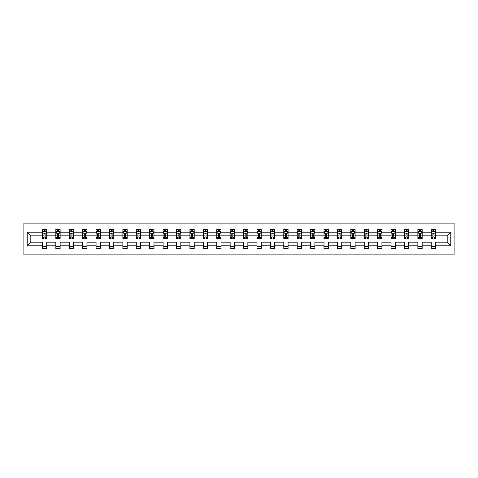 <?xml version="1.0" encoding="UTF-8"?>
<svg xmlns="http://www.w3.org/2000/svg" width="478" height="478" viewBox="0 0 478 478"><rect width="100%" height="100%" fill="white"/><g stroke="black" fill="none" stroke-linecap="round" stroke-linejoin="round"><path stroke-width="0.72" d="M23.9 254.899L454.1 254.899L454.1 223.101L23.9 223.101L23.9 254.899M435.578 245.788L435.578 242.179L447.181 242.179L450.79 245.788L435.578 245.788L435.578 248.668L431.281 248.668L431.281 245.788L422.17 245.788L422.17 248.668L417.868 248.668L417.868 245.788L408.762 245.788L408.762 248.668L404.46 248.668L404.46 245.788L395.348 245.788L395.348 248.668L391.052 248.668L391.052 245.788L381.94 245.788L381.94 248.668L377.644 248.668L377.644 245.788L368.532 245.788L368.532 248.668L364.236 248.668L364.236 245.788L355.124 245.788L355.124 248.668L350.828 248.668L350.828 245.788L341.716 245.788L341.716 248.668L337.42 248.668L337.42 245.788L328.308 245.788L328.308 248.668L324.006 248.668L324.006 245.788L314.894 245.788L314.894 248.668L310.598 248.668L310.598 245.788L301.487 245.788L301.487 248.668L297.191 248.668L297.191 245.788L288.079 245.788L288.079 248.668L283.783 248.668L283.783 245.788L274.671 245.788L274.671 248.668L270.375 248.668L270.375 245.788L261.263 245.788L261.263 248.668L256.967 248.668L256.967 245.788L247.855 245.788L247.855 248.668L243.553 248.668L243.553 245.788L234.447 245.788L234.447 248.668L230.145 248.668L230.145 245.788L221.033 245.788L221.033 248.668L216.737 248.668L216.737 245.788L207.625 245.788L207.625 248.668L203.329 248.668L203.329 245.788L194.217 245.788L194.217 248.668L189.921 248.668L189.921 245.788L180.809 245.788L180.809 248.668L176.513 248.668L176.513 245.788L167.402 245.788L167.402 248.668L163.106 248.668L163.106 245.788L153.994 245.788L153.994 248.668L149.692 248.668L149.692 245.788L140.58 245.788L140.58 248.668L136.284 248.668L136.284 245.788L127.172 245.788L127.172 248.668L122.876 248.668L122.876 245.788L113.764 245.788L113.764 248.668L109.468 248.668L109.468 245.788L100.356 245.788L100.356 248.668L96.06 248.668L96.06 245.788L86.948 245.788L86.948 248.668L82.652 248.668L82.652 245.788L73.54 245.788L73.54 248.668L69.238 248.668L69.238 245.788L60.132 245.788L60.132 248.668L55.83 248.668L55.83 245.788L46.719 245.788L46.719 248.668L42.422 248.668L42.422 245.788L27.21 245.788L27.21 232.212L42.422 232.212L42.422 229.332L46.719 229.332L46.719 232.212L55.83 232.212L55.83 229.332L60.132 229.332L60.132 232.212L69.238 232.212L69.238 229.332L73.54 229.332L73.54 232.212L82.652 232.212L82.652 229.332L86.948 229.332L86.948 232.212L96.06 232.212L96.06 229.332L100.356 229.332L100.356 232.212L109.468 232.212L109.468 229.332L113.764 229.332L113.764 232.212L122.876 232.212L122.876 229.332L127.172 229.332L127.172 232.212L136.284 232.212L136.284 229.332L140.58 229.332L140.58 232.212L149.692 232.212L149.692 229.332L153.994 229.332L153.994 232.212L163.106 232.212L163.106 229.332L167.402 229.332L167.402 232.212L176.513 232.212L176.513 229.332L180.809 229.332L180.809 232.212L189.921 232.212L189.921 229.332L194.217 229.332L194.217 232.212L203.329 232.212L203.329 229.332L207.625 229.332L207.625 232.212L216.737 232.212L216.737 229.332L221.033 229.332L221.033 232.212L230.145 232.212L230.145 229.332L234.447 229.332L234.447 232.212L243.553 232.212L243.553 229.332L247.855 229.332L247.855 232.212L256.967 232.212L256.967 229.332L261.263 229.332L261.263 232.212L270.375 232.212L270.375 229.332L274.671 229.332L274.671 232.212L283.783 232.212L283.783 229.332L288.079 229.332L288.079 232.212L297.191 232.212L297.191 229.332L301.487 229.332L301.487 232.212L310.598 232.212L310.598 229.332L314.894 229.332L314.894 232.212L324.006 232.212L324.006 229.332L328.308 229.332L328.308 232.212L337.42 232.212L337.42 229.332L341.716 229.332L341.716 232.212L350.828 232.212L350.828 229.332L355.124 229.332L355.124 232.212L364.236 232.212L364.236 229.332L368.532 229.332L368.532 232.212L377.644 232.212L377.644 229.332L381.94 229.332L381.94 232.212L391.052 232.212L391.052 229.332L395.348 229.332L395.348 232.212L404.46 232.212L404.46 229.332L408.762 229.332L408.762 232.212L417.868 232.212L417.868 229.332L422.17 229.332L422.17 232.212L431.281 232.212L431.281 229.332L435.578 229.332L435.578 232.212L450.79 232.212L450.79 245.788M431.281 232.212L431.281 235.821L422.17 235.821L422.17 232.212M422.17 245.788L422.17 242.179L431.281 242.179L431.281 245.788M417.868 232.212L417.868 235.821L408.762 235.821L408.762 232.212M408.762 245.788L408.762 242.179L417.868 242.179L417.868 245.788M404.46 232.212L404.46 235.821L395.348 235.821L395.348 232.212M395.348 245.788L395.348 242.179L404.46 242.179L404.46 245.788M391.052 232.212L391.052 235.821L381.94 235.821L381.94 232.212M381.94 245.788L381.94 242.179L391.052 242.179L391.052 245.788M377.644 232.212L377.644 235.821L368.532 235.821L368.532 232.212M368.532 245.788L368.532 242.179L377.644 242.179L377.644 245.788M364.236 232.212L364.236 235.821L355.124 235.821L355.124 232.212M355.124 245.788L355.124 242.179L364.236 242.179L364.236 245.788M350.828 232.212L350.828 235.821L341.716 235.821L341.716 232.212M341.716 245.788L341.716 242.179L350.828 242.179L350.828 245.788M337.42 232.212L337.42 235.821L328.308 235.821L328.308 232.212M328.308 245.788L328.308 242.179L337.42 242.179L337.42 245.788M324.006 232.212L324.006 235.821L314.894 235.821L314.894 232.212M314.894 245.788L314.894 242.179L324.006 242.179L324.006 245.788M310.598 232.212L310.598 235.821L301.487 235.821L301.487 232.212M301.487 245.788L301.487 242.179L310.598 242.179L310.598 245.788M297.191 232.212L297.191 235.821L288.079 235.821L288.079 232.212M288.079 245.788L288.079 242.179L297.191 242.179L297.191 245.788M283.783 232.212L283.783 235.821L274.671 235.821L274.671 232.212M274.671 245.788L274.671 242.179L283.783 242.179L283.783 245.788M270.375 232.212L270.375 235.821L261.263 235.821L261.263 232.212M261.263 245.788L261.263 242.179L270.375 242.179L270.375 245.788M256.967 232.212L256.967 235.821L247.855 235.821L247.855 232.212M247.855 245.788L247.855 242.179L256.967 242.179L256.967 245.788M243.553 232.212L243.553 235.821L234.447 235.821L234.447 232.212M234.447 245.788L234.447 242.179L243.553 242.179L243.553 245.788M230.145 232.212L230.145 235.821L221.033 235.821L221.033 232.212M221.033 245.788L221.033 242.179L230.145 242.179L230.145 245.788M216.737 232.212L216.737 235.821L207.625 235.821L207.625 232.212M207.625 245.788L207.625 242.179L216.737 242.179L216.737 245.788M203.329 232.212L203.329 235.821L194.217 235.821L194.217 232.212M194.217 245.788L194.217 242.179L203.329 242.179L203.329 245.788M189.921 232.212L189.921 235.821L180.809 235.821L180.809 232.212M180.809 245.788L180.809 242.179L189.921 242.179L189.921 245.788M176.513 232.212L176.513 235.821L167.402 235.821L167.402 232.212M167.402 245.788L167.402 242.179L176.513 242.179L176.513 245.788M163.106 232.212L163.106 235.821L153.994 235.821L153.994 232.212M153.994 245.788L153.994 242.179L163.106 242.179L163.106 245.788M149.692 232.212L149.692 235.821L140.58 235.821L140.58 232.212M140.58 245.788L140.58 242.179L149.692 242.179L149.692 245.788M136.284 232.212L136.284 235.821L127.172 235.821L127.172 232.212M127.172 245.788L127.172 242.179L136.284 242.179L136.284 245.788M122.876 232.212L122.876 235.821L113.764 235.821L113.764 232.212M113.764 245.788L113.764 242.179L122.876 242.179L122.876 245.788M109.468 232.212L109.468 235.821L100.356 235.821L100.356 232.212M100.356 245.788L100.356 242.179L109.468 242.179L109.468 245.788M96.06 232.212L96.06 235.821L86.948 235.821L86.948 232.212M86.948 245.788L86.948 242.179L96.06 242.179L96.06 245.788M82.652 232.212L82.652 235.821L73.54 235.821L73.54 232.212M73.54 245.788L73.54 242.179L82.652 242.179L82.652 245.788M69.238 232.212L69.238 235.821L60.132 235.821L60.132 232.212M60.132 245.788L60.132 242.179L69.238 242.179L69.238 245.788M55.83 232.212L55.83 235.821L46.719 235.821L46.719 232.212M46.719 245.788L46.719 242.179L55.83 242.179L55.83 245.788M42.422 232.212L42.422 235.821L30.819 235.821L30.819 242.179L42.422 242.179L42.422 245.788M27.21 232.212L30.819 235.821M447.181 242.179L447.181 235.821L435.578 235.821L435.578 232.212M432.913 231.477L433.946 231.477M419.505 231.477L420.532 231.477M406.097 231.477L407.125 231.477M392.683 231.477L393.717 231.477M379.275 231.477L380.309 231.477M365.867 231.477L366.901 231.477M352.459 231.477L353.493 231.477M339.051 231.477L340.079 231.477M325.643 231.477L326.671 231.477M312.236 231.477L313.263 231.477M298.822 231.477L299.855 231.477M285.414 231.477L286.447 231.477M272.006 231.477L273.04 231.477M258.598 231.477L259.632 231.477M245.19 231.477L246.218 231.477M231.782 231.477L232.81 231.477M218.368 231.477L219.402 231.477M204.96 231.477L205.994 231.477M191.553 231.477L192.586 231.477M178.145 231.477L179.178 231.477M164.737 231.477L165.764 231.477M151.329 231.477L152.357 231.477M137.921 231.477L138.949 231.477M124.507 231.477L125.541 231.477M111.099 231.477L112.133 231.477M97.691 231.477L98.725 231.477M84.283 231.477L85.317 231.477M70.875 231.477L71.903 231.477M57.468 231.477L58.495 231.477M44.054 231.477L45.087 231.477M42.422 246.523L46.719 246.523M55.83 246.523L60.132 246.523M69.238 246.523L73.54 246.523M82.652 246.523L86.948 246.523M96.06 246.523L100.356 246.523M109.468 246.523L113.764 246.523M122.876 246.523L127.172 246.523M136.284 246.523L140.58 246.523M149.692 246.523L153.994 246.523M163.106 246.523L167.402 246.523M176.513 246.523L180.809 246.523M189.921 246.523L194.217 246.523M203.329 246.523L207.625 246.523M216.737 246.523L221.033 246.523M230.145 246.523L234.447 246.523M243.553 246.523L247.855 246.523M256.967 246.523L261.263 246.523M270.375 246.523L274.671 246.523M283.783 246.523L288.079 246.523M297.191 246.523L301.487 246.523M310.598 246.523L314.894 246.523M324.006 246.523L328.308 246.523M337.42 246.523L341.716 246.523M350.828 246.523L355.124 246.523M364.236 246.523L368.532 246.523M377.644 246.523L381.94 246.523M391.052 246.523L395.348 246.523M404.46 246.523L408.762 246.523M417.868 246.523L422.17 246.523M431.281 246.523L435.578 246.523M30.819 242.179L27.21 245.788M450.79 232.212L447.181 235.821M45.087 230.45L44.054 230.45M43.229 231.627L42.422 231.627L42.422 229.332L44.054 229.332L44.054 231.519M42.422 237.405L42.422 238.486L44.054 238.486L44.054 237.405L42.422 237.405L42.422 235.821M46.719 235.821L46.719 238.486L45.087 238.486L45.087 233.885L44.054 233.885L44.054 237.405M45.912 231.627L46.719 231.627L46.719 229.332L45.087 229.332L45.087 231.519M46.719 233.24L45.864 231.519L43.283 231.519L42.422 233.24M58.495 230.45L57.468 230.45M56.637 231.627L55.83 231.627L55.83 229.332L57.468 229.332L57.468 231.519M55.83 237.405L55.83 238.486L57.468 238.486L57.468 237.405L55.83 237.405L55.83 235.821M60.132 235.821L60.132 238.486L58.495 238.486L58.495 233.885L57.468 233.885L57.468 237.405M59.32 231.627L60.132 231.627L60.132 229.332L58.495 229.332L58.495 231.519M60.132 233.24L59.272 231.519L56.691 231.519L55.83 233.24M71.903 230.45L70.875 230.45M70.051 231.627L69.238 231.627L69.238 229.332L70.875 229.332L70.875 231.519M69.238 237.405L69.238 238.486L70.875 238.486L70.875 237.405L69.238 237.405L69.238 235.821M73.54 235.821L73.54 238.486L71.903 238.486L71.903 233.885L70.875 233.885L70.875 237.405M72.728 231.627L73.54 231.627L73.54 229.332L71.903 229.332L71.903 231.519M73.54 233.24L72.68 231.519L70.099 231.519L69.238 233.24M85.317 230.45L84.283 230.45M83.459 231.627L82.652 231.627L82.652 229.332L84.283 229.332L84.283 231.519M82.652 237.405L82.652 238.486L84.283 238.486L84.283 237.405L82.652 237.405L82.652 235.821M86.948 235.821L86.948 238.486L85.317 238.486L85.317 233.885L84.283 233.885L84.283 237.405M86.142 231.627L86.948 231.627L86.948 229.332L85.317 229.332L85.317 231.519M86.948 233.24L86.088 231.519L83.507 231.519L82.652 233.24M98.725 230.45L97.691 230.45M96.867 231.627L96.06 231.627L96.06 229.332L97.691 229.332L97.691 231.519M96.06 237.405L96.06 238.486L97.691 238.486L97.691 237.405L96.06 237.405L96.06 235.821M100.356 235.821L100.356 238.486L98.725 238.486L98.725 233.885L97.691 233.885L97.691 237.405M99.549 231.627L100.356 231.627L100.356 229.332L98.725 229.332L98.725 231.519M100.356 233.24L99.496 231.519L96.92 231.519L96.06 233.24M112.133 230.45L111.099 230.45M110.275 231.627L109.468 231.627L109.468 229.332L111.099 229.332L111.099 231.519M109.468 237.405L109.468 238.486L111.099 238.486L111.099 237.405L109.468 237.405L109.468 235.821M113.764 235.821L113.764 238.486L112.133 238.486L112.133 233.885L111.099 233.885L111.099 237.405M112.957 231.627L113.764 231.627L113.764 229.332L112.133 229.332L112.133 231.519M113.764 233.24L112.904 231.519L110.328 231.519L109.468 233.24M125.541 230.45L124.507 230.45M123.683 231.627L122.876 231.627L122.876 229.332L124.507 229.332L124.507 231.519M122.876 237.405L122.876 238.486L124.507 238.486L124.507 237.405L122.876 237.405L122.876 235.821M127.172 235.821L127.172 238.486L125.541 238.486L125.541 233.885L124.507 233.885L124.507 237.405M126.365 231.627L127.172 231.627L127.172 229.332L125.541 229.332L125.541 231.519M127.172 233.24L126.312 231.519L123.736 231.519L122.876 233.24M138.949 230.45L137.921 230.45M137.09 231.627L136.284 231.627L136.284 229.332L137.921 229.332L137.921 231.519M136.284 237.405L136.284 238.486L137.921 238.486L137.921 237.405L136.284 237.405L136.284 235.821M140.58 235.821L140.58 238.486L138.949 238.486L138.949 233.885L137.921 233.885L137.921 237.405M139.773 231.627L140.58 231.627L140.58 229.332L138.949 229.332L138.949 231.519M140.58 233.24L139.725 231.519L137.144 231.519L136.284 233.24M152.357 230.45L151.329 230.45M150.504 231.627L149.692 231.627L149.692 229.332L151.329 229.332L151.329 231.519M149.692 237.405L149.692 238.486L151.329 238.486L151.329 237.405L149.692 237.405L149.692 235.821M153.994 235.821L153.994 238.486L152.357 238.486L152.357 233.885L151.329 233.885L151.329 237.405M153.181 231.627L153.994 231.627L153.994 229.332L152.357 229.332L152.357 231.519M153.994 233.24L153.133 231.519L150.552 231.519L149.692 233.24M165.764 230.45L164.737 230.45M163.912 231.627L163.106 231.627L163.106 229.332L164.737 229.332L164.737 231.519M163.106 237.405L163.106 238.486L164.737 238.486L164.737 237.405L163.106 237.405L163.106 235.821M167.402 235.821L167.402 238.486L165.764 238.486L165.764 233.885L164.737 233.885L164.737 237.405M166.595 231.627L167.402 231.627L167.402 229.332L165.764 229.332L165.764 231.519M167.402 233.24L166.541 231.519L163.96 231.519L163.106 233.24M179.178 230.45L178.145 230.45M177.32 231.627L176.513 231.627L176.513 229.332L178.145 229.332L178.145 231.519M176.513 237.405L176.513 238.486L178.145 238.486L178.145 237.405L176.513 237.405L176.513 235.821M180.809 235.821L180.809 238.486L179.178 238.486L179.178 233.885L178.145 233.885L178.145 237.405M180.003 231.627L180.809 231.627L180.809 229.332L179.178 229.332L179.178 231.519M180.809 233.24L179.949 231.519L177.374 231.519L176.513 233.24M192.586 230.45L191.553 230.45M190.728 231.627L189.921 231.627L189.921 229.332L191.553 229.332L191.553 231.519M189.921 237.405L189.921 238.486L191.553 238.486L191.553 237.405L189.921 237.405L189.921 235.821M194.217 235.821L194.217 238.486L192.586 238.486L192.586 233.885L191.553 233.885L191.553 237.405M193.411 231.627L194.217 231.627L194.217 229.332L192.586 229.332L192.586 231.519M194.217 233.24L193.357 231.519L190.782 231.519L189.921 233.24M205.994 230.45L204.96 230.45M204.136 231.627L203.329 231.627L203.329 229.332L204.96 229.332L204.96 231.519M203.329 237.405L203.329 238.486L204.96 238.486L204.96 237.405L203.329 237.405L203.329 235.821M207.625 235.821L207.625 238.486L205.994 238.486L205.994 233.885L204.96 233.885L204.96 237.405M206.819 231.627L207.625 231.627L207.625 229.332L205.994 229.332L205.994 231.519M207.625 233.24L206.765 231.519L204.19 231.519L203.329 233.24M219.402 230.45L218.368 230.45M217.544 231.627L216.737 231.627L216.737 229.332L218.368 229.332L218.368 231.519M216.737 237.405L216.737 238.486L218.368 238.486L218.368 237.405L216.737 237.405L216.737 235.821M221.033 235.821L221.033 238.486L219.402 238.486L219.402 233.885L218.368 233.885L218.368 237.405M220.227 231.627L221.033 231.627L221.033 229.332L219.402 229.332L219.402 231.519M221.033 233.24L220.179 231.519L217.598 231.519L216.737 233.24M232.81 230.45L231.782 230.45M230.958 231.627L230.145 231.627L230.145 229.332L231.782 229.332L231.782 231.519M230.145 237.405L230.145 238.486L231.782 238.486L231.782 237.405L230.145 237.405L230.145 235.821M234.447 235.821L234.447 238.486L232.81 238.486L232.81 233.885L231.782 233.885L231.782 237.405M233.634 231.627L234.447 231.627L234.447 229.332L232.81 229.332L232.81 231.519M234.447 233.24L233.587 231.519L231.005 231.519L230.145 233.24M246.218 230.45L245.19 230.45M244.366 231.627L243.553 231.627L243.553 229.332L245.19 229.332L245.19 231.519M243.553 237.405L243.553 238.486L245.19 238.486L245.19 237.405L243.553 237.405L243.553 235.821M247.855 235.821L247.855 238.486L246.218 238.486L246.218 233.885L245.19 233.885L245.19 237.405M247.042 231.627L247.855 231.627L247.855 229.332L246.218 229.332L246.218 231.519M247.855 233.24L246.995 231.519L244.413 231.519L243.553 233.24M259.632 230.45L258.598 230.45M257.773 231.627L256.967 231.627L256.967 229.332L258.598 229.332L258.598 231.519M256.967 237.405L256.967 238.486L258.598 238.486L258.598 237.405L256.967 237.405L256.967 235.821M261.263 235.821L261.263 238.486L259.632 238.486L259.632 233.885L258.598 233.885L258.598 237.405M260.456 231.627L261.263 231.627L261.263 229.332L259.632 229.332L259.632 231.519M261.263 233.24L260.402 231.519L257.821 231.519L256.967 233.24M273.04 230.45L272.006 230.45M271.181 231.627L270.375 231.627L270.375 229.332L272.006 229.332L272.006 231.519M270.375 237.405L270.375 238.486L272.006 238.486L272.006 237.405L270.375 237.405L270.375 235.821M274.671 235.821L274.671 238.486L273.04 238.486L273.04 233.885L272.006 233.885L272.006 237.405M273.864 231.627L274.671 231.627L274.671 229.332L273.04 229.332L273.04 231.519M274.671 233.24L273.81 231.519L271.235 231.519L270.375 233.24M286.447 230.45L285.414 230.45M284.589 231.627L283.783 231.627L283.783 229.332L285.414 229.332L285.414 231.519M283.783 237.405L283.783 238.486L285.414 238.486L285.414 237.405L283.783 237.405L283.783 235.821M288.079 235.821L288.079 238.486L286.447 238.486L286.447 233.885L285.414 233.885L285.414 237.405M287.272 231.627L288.079 231.627L288.079 229.332L286.447 229.332L286.447 231.519M288.079 233.24L287.218 231.519L284.643 231.519L283.783 233.24M299.855 230.45L298.822 230.45M297.997 231.627L297.191 231.627L297.191 229.332L298.822 229.332L298.822 231.519M297.191 237.405L297.191 238.486L298.822 238.486L298.822 237.405L297.191 237.405L297.191 235.821M301.487 235.821L301.487 238.486L299.855 238.486L299.855 233.885L298.822 233.885L298.822 237.405M300.68 231.627L301.487 231.627L301.487 229.332L299.855 229.332L299.855 231.519M301.487 233.24L300.626 231.519L298.051 231.519L297.191 233.24M313.263 230.45L312.236 230.45M311.405 231.627L310.598 231.627L310.598 229.332L312.236 229.332L312.236 231.519M310.598 237.405L310.598 238.486L312.236 238.486L312.236 237.405L310.598 237.405L310.598 235.821M314.894 235.821L314.894 238.486L313.263 238.486L313.263 233.885L312.236 233.885L312.236 237.405M314.088 231.627L314.894 231.627L314.894 229.332L313.263 229.332L313.263 231.519M314.894 233.24L314.04 231.519L311.459 231.519L310.598 233.24M326.671 230.45L325.643 230.45M324.819 231.627L324.006 231.627L324.006 229.332L325.643 229.332L325.643 231.519M324.006 237.405L324.006 238.486L325.643 238.486L325.643 237.405L324.006 237.405L324.006 235.821M328.308 235.821L328.308 238.486L326.671 238.486L326.671 233.885L325.643 233.885L325.643 237.405M327.496 231.627L328.308 231.627L328.308 229.332L326.671 229.332L326.671 231.519M328.308 233.24L327.448 231.519L324.867 231.519L324.006 233.24M340.079 230.45L339.051 230.45M338.227 231.627L337.42 231.627L337.42 229.332L339.051 229.332L339.051 231.519M337.42 237.405L337.42 238.486L339.051 238.486L339.051 237.405L337.42 237.405L337.42 235.821M341.716 235.821L341.716 238.486L340.079 238.486L340.079 233.885L339.051 233.885L339.051 237.405M340.91 231.627L341.716 231.627L341.716 229.332L340.079 229.332L340.079 231.519M341.716 233.24L340.856 231.519L338.275 231.519L337.42 233.24M353.493 230.45L352.459 230.45M351.635 231.627L350.828 231.627L350.828 229.332L352.459 229.332L352.459 231.519M350.828 237.405L350.828 238.486L352.459 238.486L352.459 237.405L350.828 237.405L350.828 235.821M355.124 235.821L355.124 238.486L353.493 238.486L353.493 233.885L352.459 233.885L352.459 237.405M354.317 231.627L355.124 231.627L355.124 229.332L353.493 229.332L353.493 231.519M355.124 233.24L354.264 231.519L351.689 231.519L350.828 233.24M366.901 230.45L365.867 230.45M365.043 231.627L364.236 231.627L364.236 229.332L365.867 229.332L365.867 231.519M364.236 237.405L364.236 238.486L365.867 238.486L365.867 237.405L364.236 237.405L364.236 235.821M368.532 235.821L368.532 238.486L366.901 238.486L366.901 233.885L365.867 233.885L365.867 237.405M367.725 231.627L368.532 231.627L368.532 229.332L366.901 229.332L366.901 231.519M368.532 233.24L367.672 231.519L365.096 231.519L364.236 233.24M380.309 230.45L379.275 230.45M378.451 231.627L377.644 231.627L377.644 229.332L379.275 229.332L379.275 231.519M377.644 237.405L377.644 238.486L379.275 238.486L379.275 237.405L377.644 237.405L377.644 235.821M381.94 235.821L381.94 238.486L380.309 238.486L380.309 233.885L379.275 233.885L379.275 237.405M381.133 231.627L381.94 231.627L381.94 229.332L380.309 229.332L380.309 231.519M381.94 233.24L381.08 231.519L378.504 231.519L377.644 233.24M393.717 230.45L392.683 230.45M391.858 231.627L391.052 231.627L391.052 229.332L392.683 229.332L392.683 231.519M391.052 237.405L391.052 238.486L392.683 238.486L392.683 237.405L391.052 237.405L391.052 235.821M395.348 235.821L395.348 238.486L393.717 238.486L393.717 233.885L392.683 233.885L392.683 237.405M394.541 231.627L395.348 231.627L395.348 229.332L393.717 229.332L393.717 231.519M395.348 233.24L394.493 231.519L391.912 231.519L391.052 233.24M407.125 230.45L406.097 230.45M405.272 231.627L404.46 231.627L404.46 229.332L406.097 229.332L406.097 231.519M404.46 237.405L404.46 238.486L406.097 238.486L406.097 237.405L404.46 237.405L404.46 235.821M408.762 235.821L408.762 238.486L407.125 238.486L407.125 233.885L406.097 233.885L406.097 237.405M407.949 231.627L408.762 231.627L408.762 229.332L407.125 229.332L407.125 231.519M408.762 233.24L407.901 231.519L405.32 231.519L404.46 233.24M420.532 230.45L419.505 230.45M418.68 231.627L417.868 231.627L417.868 229.332L419.505 229.332L419.505 231.519M417.868 237.405L417.868 238.486L419.505 238.486L419.505 237.405L417.868 237.405L417.868 235.821M422.17 235.821L422.17 238.486L420.532 238.486L420.532 233.885L419.505 233.885L419.505 237.405M421.363 231.627L422.17 231.627L422.17 229.332L420.532 229.332L420.532 231.519M422.17 233.24L421.309 231.519L418.728 231.519L417.868 233.24M433.946 230.45L432.913 230.45M432.088 231.627L431.281 231.627L431.281 229.332L432.913 229.332L432.913 231.519M431.281 237.405L431.281 238.486L432.913 238.486L432.913 237.405L431.281 237.405L431.281 235.821M435.578 235.821L435.578 238.486L433.946 238.486L433.946 233.885L432.913 233.885L432.913 237.405M434.771 231.627L435.578 231.627L435.578 229.332L433.946 229.332L433.946 231.519M435.578 233.24L434.717 231.519L432.136 231.519L431.281 233.24M46.701 233.198L42.446 233.198M46.719 237.405L45.087 237.405M44.054 235.104L42.422 235.104M46.719 235.104L45.087 235.104M45.087 230.994L44.054 230.994M60.108 233.198L55.854 233.198M60.132 237.405L58.495 237.405M57.468 235.104L55.83 235.104M60.132 235.104L58.495 235.104M58.495 230.994L57.468 230.994M73.516 233.198L69.262 233.198M73.54 237.405L71.903 237.405M70.875 235.104L69.238 235.104M73.54 235.104L71.903 235.104M71.903 230.994L70.875 230.994M86.924 233.198L82.67 233.198M86.948 237.405L85.317 237.405M84.283 235.104L82.652 235.104M86.948 235.104L85.317 235.104M85.317 230.994L84.283 230.994M100.332 233.198L96.078 233.198M100.356 237.405L98.725 237.405M97.691 235.104L96.06 235.104M100.356 235.104L98.725 235.104M98.725 230.994L97.691 230.994M113.746 233.198L109.486 233.198M113.764 237.405L112.133 237.405M111.099 235.104L109.468 235.104M113.764 235.104L112.133 235.104M112.133 230.994L111.099 230.994M127.154 233.198L122.9 233.198M127.172 237.405L125.541 237.405M124.507 235.104L122.876 235.104M127.172 235.104L125.541 235.104M125.541 230.994L124.507 230.994M140.562 233.198L136.308 233.198M140.58 237.405L138.949 237.405M137.921 235.104L136.284 235.104M140.58 235.104L138.949 235.104M138.949 230.994L137.921 230.994M153.97 233.198L149.716 233.198M153.994 237.405L152.357 237.405M151.329 235.104L149.692 235.104M153.994 235.104L152.357 235.104M152.357 230.994L151.329 230.994M167.378 233.198L163.123 233.198M167.402 237.405L165.764 237.405M164.737 235.104L163.106 235.104M167.402 235.104L165.764 235.104M165.764 230.994L164.737 230.994M180.786 233.198L176.531 233.198M180.809 237.405L179.178 237.405M178.145 235.104L176.513 235.104M180.809 235.104L179.178 235.104M179.178 230.994L178.145 230.994M194.193 233.198L189.939 233.198M194.217 237.405L192.586 237.405M191.553 235.104L189.921 235.104M194.217 235.104L192.586 235.104M192.586 230.994L191.553 230.994M207.607 233.198L203.353 233.198M207.625 237.405L205.994 237.405M204.96 235.104L203.329 235.104M207.625 235.104L205.994 235.104M205.994 230.994L204.96 230.994M221.015 233.198L216.761 233.198M221.033 237.405L219.402 237.405M218.368 235.104L216.737 235.104M221.033 235.104L219.402 235.104M219.402 230.994L218.368 230.994M234.423 233.198L230.169 233.198M234.447 237.405L232.81 237.405M231.782 235.104L230.145 235.104M234.447 235.104L232.81 235.104M232.81 230.994L231.782 230.994M247.831 233.198L243.577 233.198M247.855 237.405L246.218 237.405M245.19 235.104L243.553 235.104M247.855 235.104L246.218 235.104M246.218 230.994L245.19 230.994M261.239 233.198L256.985 233.198M261.263 237.405L259.632 237.405M258.598 235.104L256.967 235.104M261.263 235.104L259.632 235.104M259.632 230.994L258.598 230.994M274.647 233.198L270.393 233.198M274.671 237.405L273.04 237.405M272.006 235.104L270.375 235.104M274.671 235.104L273.04 235.104M273.04 230.994L272.006 230.994M288.061 233.198L283.807 233.198M288.079 237.405L286.447 237.405M285.414 235.104L283.783 235.104M288.079 235.104L286.447 235.104M286.447 230.994L285.414 230.994M301.469 233.198L297.214 233.198M301.487 237.405L299.855 237.405M298.822 235.104L297.191 235.104M301.487 235.104L299.855 235.104M299.855 230.994L298.822 230.994M314.877 233.198L310.622 233.198M314.894 237.405L313.263 237.405M312.236 235.104L310.598 235.104M314.894 235.104L313.263 235.104M313.263 230.994L312.236 230.994M328.284 233.198L324.03 233.198M328.308 237.405L326.671 237.405M325.643 235.104L324.006 235.104M328.308 235.104L326.671 235.104M326.671 230.994L325.643 230.994M341.692 233.198L337.438 233.198M341.716 237.405L340.079 237.405M339.051 235.104L337.42 235.104M341.716 235.104L340.079 235.104M340.079 230.994L339.051 230.994M355.1 233.198L350.846 233.198M355.124 237.405L353.493 237.405M352.459 235.104L350.828 235.104M355.124 235.104L353.493 235.104M353.493 230.994L352.459 230.994M368.514 233.198L364.254 233.198M368.532 237.405L366.901 237.405M365.867 235.104L364.236 235.104M368.532 235.104L366.901 235.104M366.901 230.994L365.867 230.994M381.922 233.198L377.668 233.198M381.94 237.405L380.309 237.405M379.275 235.104L377.644 235.104M381.94 235.104L380.309 235.104M380.309 230.994L379.275 230.994M395.33 233.198L391.076 233.198M395.348 237.405L393.717 237.405M392.683 235.104L391.052 235.104M395.348 235.104L393.717 235.104M393.717 230.994L392.683 230.994M408.738 233.198L404.484 233.198M408.762 237.405L407.125 237.405M406.097 235.104L404.46 235.104M408.762 235.104L407.125 235.104M407.125 230.994L406.097 230.994M422.146 233.198L417.892 233.198M422.17 237.405L420.532 237.405M419.505 235.104L417.868 235.104M422.17 235.104L420.532 235.104M420.532 230.994L419.505 230.994M435.554 233.198L431.299 233.198M435.578 237.405L433.946 237.405M432.913 235.104L431.281 235.104M435.578 235.104L433.946 235.104M433.946 230.994L432.913 230.994"/></g></svg>
